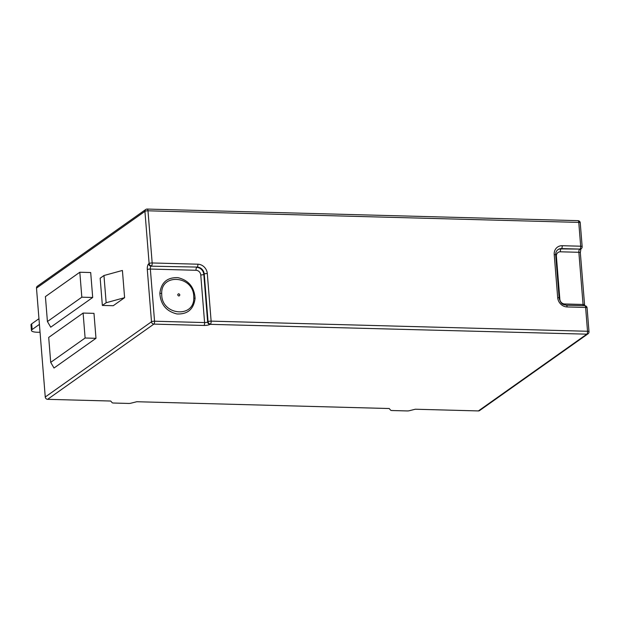 <?xml version="1.0" encoding="UTF-8"?>
<svg xmlns="http://www.w3.org/2000/svg" width="620" height="620" viewBox="0 0 620 620"><rect width="100%" height="100%" fill="white"/><g stroke="black" fill="none" stroke-linecap="round" stroke-linejoin="round"><path stroke-width="0.93" d="M177.692 294.849C178.537 296.329 179.265 296.352 179.87 294.911C179.025 293.43 178.304 293.415 177.692 294.849M161.735 295.19C162.378 315.495 194.215 318.207 193.789 297.925L193.734 296.05C193.091 275.729 161.254 273.056 161.688 293.322L161.735 295.19M195.091 298.344C193.719 309.202 187.682 314.41 176.971 313.953C166.307 311.349 160.596 304.459 159.851 293.283C161.216 282.418 167.253 277.217 177.971 277.667C188.619 280.255 194.324 287.153 195.091 298.344A2.348 0.69 -178.4 0 1 193.789 297.925M92.698 297.476L90.691 272.529L79.817 272.234L45.415 296.592L47.422 321.54L81.825 297.189L92.698 297.476L50.724 327.197L47.422 321.54M148.684 263.841L149.125 263.531L144.925 211.358L36.495 288.122L45.252 397.002L151.497 321.78L147.304 269.615A2.348 0.597 -4.6 0 1 150.35 269.049L154.55 321.222L204.592 322.571L200.756 274.931A4.704 4.185 54.7 0 0 196.044 270.281L150.35 269.049A2.348 0.891 91.5 0 1 151.04 266.166L197.168 267.081L151.04 266.166A2.348 2.093 54.7 0 1 148.684 263.841A4.704 1.782 -88.5 0 0 147.304 269.615M124.605 297.67L122.411 270.452L103.958 275.52L100.169 278.202L102.354 305.428L113.235 305.714L124.605 297.67L106.152 302.738L103.958 275.52M50.708 362.367L54.01 368.024L95.984 338.311L93.977 313.356L83.103 313.061L48.701 337.42L50.708 362.367L85.111 338.016L83.103 313.061M584.559 305.8A2.348 0.891 91.5 0 1 584.8 305.722A2.348 0.891 91.5 0 1 585.613 307.45A2.348 0.597 175.4 0 1 587.086 307.884L589 331.7A2.348 0.597 175.4 0 0 587.528 331.266A2.348 0.891 -88.5 0 1 586.838 334.157A2.348 2.093 54.7 0 0 588.016 333.808L479.578 410.579A2.348 2.093 -125.3 0 1 478.407 410.928L586.838 334.157L210.002 324.338A2.348 2.093 -125.3 0 1 207.638 322.005L208.08 321.703L204.244 274.063A7.053 6.277 54.7 0 0 197.168 267.081A2.348 0.891 -88.5 0 0 197.865 264.197A9.409 8.378 -125.3 0 1 207.297 273.505L211.126 321.137L587.528 331.266L585.613 307.45L567.122 306.954A9.409 8.378 -125.3 0 1 557.69 297.647L554.218 254.549A9.409 8.378 -125.3 0 1 562.193 245.714L580.684 246.21L578.77 222.394L147.978 210.8L152.171 262.965L197.865 264.197M210.002 324.338A4.704 1.186 175.4 0 1 203.903 325.454L153.861 324.113L47.608 399.327L110.709 401.032L112.181 402.706A2.348 0.597 175.4 0 0 113.6 403.031L128.673 403.442A2.348 0.597 175.4 0 0 130.874 403.209L136.819 401.729L389.197 408.526L390.67 410.207A2.348 0.597 175.4 0 0 392.096 410.533L407.17 410.936A2.348 0.597 175.4 0 0 409.371 410.711L415.307 409.223L478.407 410.928M36.495 288.122A2.348 2.093 -125.3 0 1 37.309 286.262L145.739 209.498A2.348 2.093 54.7 0 0 144.925 211.358A2.348 0.597 175.4 0 1 147.978 210.8A2.348 0.891 -88.5 0 0 147.165 209.064L577.956 220.658A2.348 0.891 -88.5 0 1 578.77 222.394A2.348 0.597 -4.6 0 1 580.243 222.82L582.157 246.636A2.348 0.597 -4.6 0 0 580.684 246.21A2.348 0.891 91.5 0 1 579.995 249.093L561.503 248.597A7.053 6.277 54.7 0 0 557.969 249.643C556.341 250.837 555.582 252.611 555.691 254.983A2.348 0.597 -4.6 0 0 554.218 254.549M47.608 399.327A2.348 2.093 -125.3 0 1 45.252 397.002M31.674 323.865L32.132 329.538A9.409 2.379 175.4 0 0 31.457 330.522L31 324.857A9.409 2.379 -4.6 0 1 31.674 323.865L38.952 318.711M32.132 329.538L39.409 324.384M31.457 330.522A9.409 2.379 175.4 0 0 37.34 332.25A9.409 2.379 175.4 0 0 40.036 332.204M102.354 305.428L106.152 302.738M81.825 297.189L79.817 272.234M85.111 338.016L95.984 338.311M161.688 293.322A2.348 0.69 1.6 0 1 159.851 293.283M196.044 270.281A2.348 0.891 91.5 0 1 196.734 267.39A7.053 6.277 -125.3 0 1 203.81 274.373L204.244 274.063A2.348 0.597 -4.6 0 1 207.297 273.505M200.756 274.931A2.348 0.597 175.4 0 0 203.81 274.373L207.638 322.005A2.348 0.597 175.4 0 1 204.592 322.571A2.348 0.891 -88.5 0 1 203.903 325.454M564.572 303.963L583.064 304.466L578.863 252.294L560.371 251.797A4.704 4.185 54.7 0 0 556.388 256.215L559.852 299.313A4.704 4.185 54.7 0 0 564.572 303.963A2.348 0.891 -88.5 0 0 564.766 304.986M557.76 249.798A7.053 6.277 -125.3 0 1 561.061 248.907L579.995 249.093A2.348 2.093 54.7 0 0 581.173 248.744L580.731 249.054A2.348 2.093 54.7 0 1 579.561 249.403A2.348 0.891 -88.5 0 0 578.863 252.294A2.348 0.597 -4.6 0 1 580.336 252.72L584.644 305.714M560.371 251.797A2.348 0.891 -88.5 0 1 561.061 248.907L561.503 248.597A2.348 0.891 91.5 0 0 562.193 245.714M559.356 299.282A2.348 0.597 175.4 0 0 559.852 299.313M555.784 256.169A2.348 0.597 175.4 0 0 556.388 256.215M584.536 304.893A2.348 0.597 -4.6 0 0 583.064 304.466A2.348 0.891 -88.5 0 0 583.335 305.683M587.086 307.884A2.348 2.348 0 0 0 584.8 305.722L566.308 305.226A2.348 0.891 91.5 0 1 567.122 306.954M557.69 297.647A2.348 0.597 -4.6 0 1 559.155 298.081L555.691 254.983M210.436 324.028A2.348 0.891 -88.5 0 0 211.126 321.137A2.348 0.597 -4.6 0 0 208.08 321.703A2.348 2.093 54.7 0 0 210.436 324.028M153.861 324.113A2.348 0.891 -88.5 0 0 154.55 321.222A2.348 0.597 -4.6 0 0 151.497 321.78A2.348 2.093 54.7 0 0 153.861 324.113M146.917 209.149A2.348 2.093 54.7 0 0 145.739 209.498A2.348 2.348 0 0 1 147.165 209.064M152.171 262.965A2.348 0.597 175.4 0 0 149.125 263.531A2.348 2.093 -125.3 0 0 151.482 265.856A2.348 0.891 -88.5 0 0 152.171 262.965M566.308 305.226C563.758 304.312 561.224 305.49 559.155 298.081M580.336 252.72L580.894 248.915M581.173 248.744A2.348 2.348 0 0 0 582.157 246.636M588.016 333.808A2.348 2.348 0 0 0 589 331.7M580.243 222.82A2.348 2.348 0 0 0 577.956 220.658"/></g></svg>
